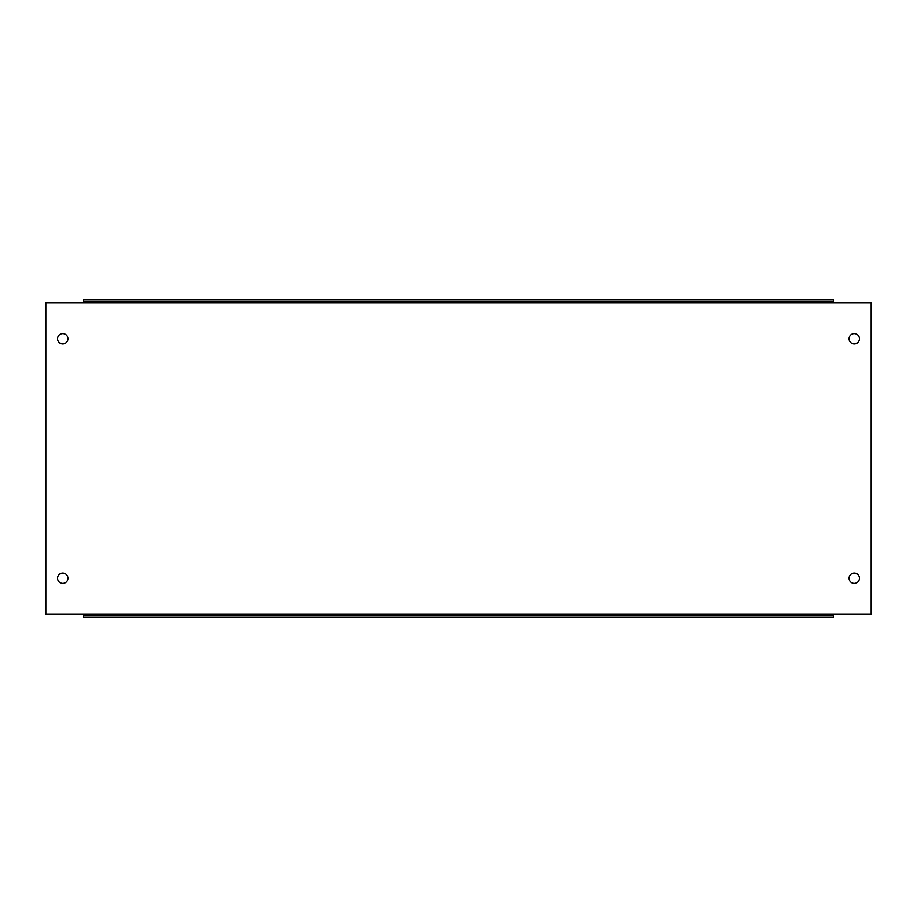 <?xml version="1.0" encoding="UTF-8"?>
<svg xmlns="http://www.w3.org/2000/svg" width="917" height="917" viewBox="0 0 917 917"><rect width="100%" height="100%" fill="white"/><g stroke="black" fill="none" stroke-linecap="round" stroke-linejoin="round"><path stroke-width="1.38" d="M833.633 614.138L871.15 614.138L871.15 302.862L833.633 302.862L833.633 299.664L83.367 299.664L83.367 302.862L45.85 302.862L45.85 614.138L83.367 614.138L83.367 615.743L833.633 615.743L833.633 614.138L83.367 614.138M57.588 338.774A5.193 5.193 0 0 1 65.371 334.281A5.193 5.193 0 0 1 65.371 343.267A5.193 5.193 0 0 1 57.588 338.774M849.039 338.774A5.193 5.193 0 0 1 856.822 334.281A5.193 5.193 0 0 1 856.822 343.267A5.193 5.193 0 0 1 849.039 338.774M57.588 578.226A5.193 5.193 0 0 1 65.371 573.733A5.193 5.193 0 0 1 65.371 582.719A5.193 5.193 0 0 1 57.588 578.226M849.039 578.226A5.193 5.193 0 0 1 856.822 573.733A5.193 5.193 0 0 1 856.822 582.719A5.193 5.193 0 0 1 849.039 578.226M83.367 301.257L833.633 301.257M83.367 615.743L83.367 617.336L833.633 617.336L833.633 615.743M83.367 302.862L833.633 302.862"/></g></svg>
